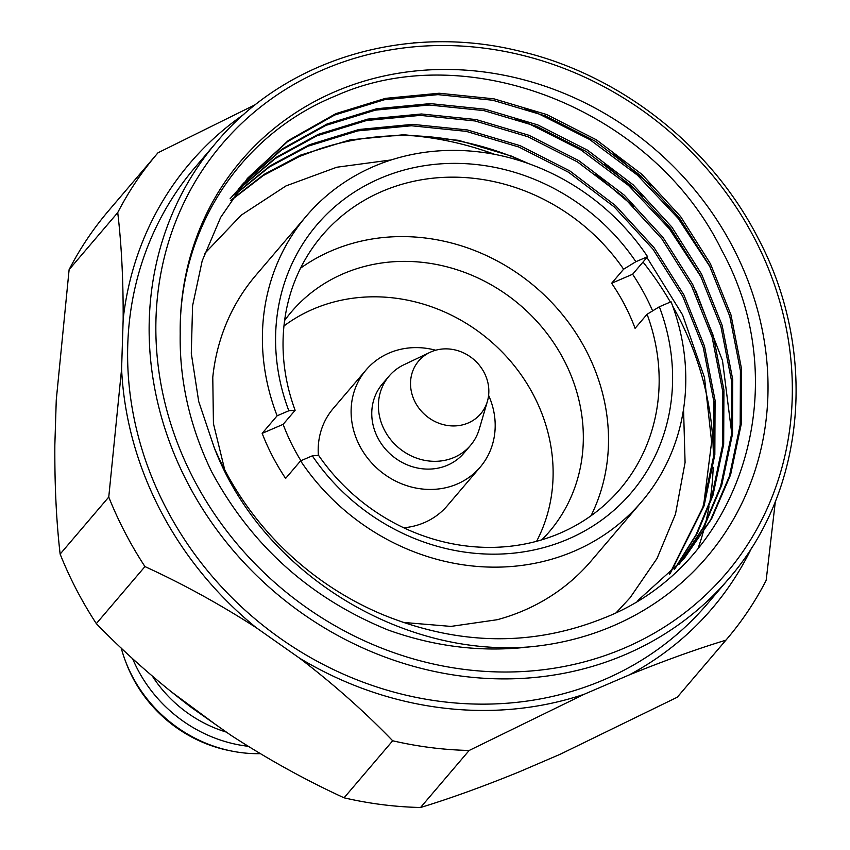 <?xml version="1.0" encoding="UTF-8"?>
<svg xmlns="http://www.w3.org/2000/svg" width="850" height="850" viewBox="0 0 850 850"><rect width="100%" height="100%" fill="white"/><g stroke="black" fill="none" stroke-linecap="round" stroke-linejoin="round"><path stroke-width="1.27" d="M728.684 578.818L707.157 604.063A336.494 304.587 -139.6 0 1 166.101 508.172A336.494 304.587 -139.6 0 1 194.99 167.482L216.506 142.237C285.558 59.542 405.248 23.322 518.064 50.777C618.566 73.631 710.419 145.212 757.786 237.596C818.104 350.413 806.278 490.121 728.684 578.818A336.494 304.587 -139.6 0 1 187.627 482.917A336.494 304.587 -139.6 0 1 216.506 142.237M775.359 501.404L766.158 580.369A374.191 338.704 -139.6 0 1 726.718 639.221L678.098 696.256A374.191 338.704 -139.6 0 1 677.259 697.234L560.107 754.301L519.531 771.736C482.864 786.664 449.862 798.586 420.538 807.5A374.191 338.704 -139.6 0 1 344.069 797.81C305.66 780.162 267.877 759.263 230.701 735.133L191.537 707.593C156.453 680.914 124.716 652.917 96.326 623.613L144.946 566.578A374.191 338.704 -139.6 0 1 125.056 532.589A374.191 338.704 -139.6 0 1 108.757 497.059L60.138 554.094C56.366 521.56 54.602 485.201 54.846 444.996L56.259 400.031L69.116 269.631A374.191 338.704 -139.6 0 1 108.556 210.779L157.176 153.744A374.191 338.704 -139.6 0 1 158.015 152.766L255.744 104.454M96.326 623.613A374.191 338.704 -139.6 0 1 76.436 589.624A374.191 338.704 -139.6 0 1 60.138 554.094M144.946 566.578C182.644 583.812 219.768 604.201 256.307 627.746A343.134 310.601 -139.6 0 1 160.48 510.584A343.134 310.601 -139.6 0 1 121.593 368.964L108.757 497.059M435.678 350.232A74.949 67.841 40.4 0 0 389.066 353.058A74.949 67.841 40.4 0 0 366.116 369.909A74.949 67.841 40.4 0 0 368.199 458.862A74.949 67.841 40.4 0 0 457.236 484.001A74.949 67.841 40.4 0 0 480.186 467.149A74.949 67.841 40.4 0 0 488.601 395.356M366.116 369.909L333.189 408.531A74.949 67.841 40.4 0 0 318.378 455.377M403.718 527.786A74.949 67.841 40.4 0 0 424.309 522.622A74.949 67.841 40.4 0 0 447.27 505.771L480.186 467.149M487.401 401.359L479.283 429.059A53.454 48.386 -139.6 0 1 470.475 445.421A53.454 48.386 -139.6 0 1 454.102 457.438A53.454 48.386 -139.6 0 1 390.596 439.514A53.454 48.386 -139.6 0 1 389.109 376.072A53.454 48.386 -139.6 0 1 403.867 364.777L429.93 352.378A40.736 36.869 40.4 0 0 415.522 402.858A40.736 36.869 40.4 0 0 468.201 422.981A40.736 36.869 40.4 0 0 487.401 401.359A40.736 36.869 40.4 0 0 474.151 359.826A40.736 36.869 40.4 0 0 431.163 351.826A40.736 36.869 40.4 0 0 429.93 352.378M389.109 376.072L382.468 383.849A53.454 48.386 40.4 0 0 383.956 447.302A53.454 48.386 40.4 0 0 447.461 465.226A53.454 48.386 40.4 0 0 463.834 453.209L470.475 445.421M659.345 306.776L671.054 301.75A220.235 199.357 -139.6 0 1 641.697 501.638A220.235 199.357 -139.6 0 1 574.239 551.151A220.235 199.357 -139.6 0 1 300.592 460.859L285.621 478.422A220.235 199.357 -139.6 0 1 262.161 433.362L277.132 415.788A220.235 199.357 -139.6 0 1 306.489 215.9A220.235 199.357 -139.6 0 1 373.947 166.387A220.235 199.357 -139.6 0 1 647.594 256.679L635.874 261.704L623.613 269.206L611.628 283.263A195.649 177.097 -139.6 0 1 635.088 328.334L647.073 314.277L659.345 306.776A206.508 186.926 -139.6 0 1 568.002 539.166A206.508 186.926 -139.6 0 1 312.311 455.834L318.591 455.356A195.649 177.097 40.4 0 0 560.065 533.184A195.649 177.097 40.4 0 0 619.99 489.196A195.649 177.097 40.4 0 0 647.073 314.277M224.74 469.891L213.435 423.598L212.776 377.294A220.235 199.357 -139.6 0 1 255.818 275.336L306.489 215.9M641.697 501.638L591.037 561.074A220.235 199.357 -139.6 0 1 523.579 610.587A220.235 199.357 -139.6 0 1 497.176 619.724L450.936 626.407L402.996 622.402M300.539 268.196A195.649 177.097 -139.6 0 1 331.479 250.803A195.649 177.097 -139.6 0 1 549.514 300.178A195.649 177.097 -139.6 0 1 591.005 515.791M623.613 269.206A195.649 177.097 40.4 0 0 382.128 191.377A195.649 177.097 40.4 0 0 322.203 235.365A195.649 177.097 40.4 0 0 295.131 410.284L288.841 410.763A206.508 186.926 -139.6 0 1 380.184 178.373A206.508 186.926 -139.6 0 1 635.874 261.704M541.843 539.814A169.458 153.383 40.4 0 0 549.398 531.633A169.458 153.383 40.4 0 0 544.691 330.512A169.458 153.383 40.4 0 0 343.389 273.689A169.458 153.383 40.4 0 0 291.486 311.78A169.458 153.383 40.4 0 0 284.601 320.535M283.964 325.964A169.458 153.383 -139.6 0 1 313.172 309.124A169.458 153.383 -139.6 0 1 503.168 353.069A169.458 153.383 -139.6 0 1 536.594 541.312M698.105 548.324A310.856 281.382 40.4 0 0 702.822 533.503M703.056 532.674A310.856 281.382 40.4 0 0 705.16 524.779M705.585 523.037A310.856 281.382 40.4 0 0 709.006 506.781M709.633 503.168A310.856 281.382 40.4 0 0 713.182 467.288M713.352 458.713A310.856 281.382 40.4 0 0 672.69 306.117M670.363 302.047A310.856 281.382 40.4 0 0 643.025 262.034M494.626 154.339A310.856 281.382 40.4 0 0 413.27 135.777M335.049 91.672A305.766 276.771 -139.6 0 1 733.04 247.552A305.766 276.771 -139.6 0 1 613.137 625.866A305.766 276.771 -139.6 0 1 529.136 646.924C482.163 652.481 435.158 646.85 388.121 630.02C310.144 598.241 251.271 545.413 211.533 471.538C189.858 426.668 179.424 380.747 180.2 333.784A305.766 276.771 -139.6 0 1 335.049 91.672M180.2 333.784C178.968 229.022 240.38 134.512 335.676 95.88C468.01 36.306 653.257 109.735 721.746 250.261C797.258 387.536 740.722 565.261 603.139 618.343C532.227 646.606 459.085 645.501 383.733 615.039A289.478 262.023 40.4 0 1 214.327 447.876L198.698 401.455L191.292 353.345L192.578 305.766L202.183 260.854L220.671 217.366L247.796 178.022L288.288 140.548L335.867 113.634L385.443 98.366L439.152 93.234L493.946 98.834L546.667 114.537L596.36 139.793L641.963 174.399L680.659 216.612L710.441 263.798L730.989 314.957L741.604 369.229L741.37 423.523L730.617 474.746L711.62 518.808L683.974 558.779L637.861 600.546M235.216 194.161L270.13 165.856L309.336 144.755L358.913 129.498L412.622 124.355L467.415 129.954L520.136 145.669L569.829 170.914L615.432 205.519L654.128 247.743L683.91 294.929L704.459 346.088L715.073 400.361L714.839 454.654L704.087 505.867L670.044 573.782M669.396 574.419L702.886 507.259L713.649 456.046L713.883 401.752L703.269 347.48L682.72 296.321L652.938 249.135L614.242 206.922L568.639 172.306L518.946 147.061L466.225 131.357L411.432 125.757L357.723 130.889L308.146 146.157L269.322 166.993L234.685 194.916M239.254 188.647L276.154 157.377L318.176 134.385L367.763 119.117L421.462 113.985L476.255 119.584L528.976 135.288L578.669 160.544L624.272 195.149L662.968 237.363L692.75 284.548L713.299 335.707L723.913 389.98L723.679 444.274L712.927 495.497L697.128 533.587L674.836 568.905M674.199 569.564L696.139 534.586L711.737 496.889L722.489 445.676L722.723 391.382L712.109 337.11L691.56 285.951L661.778 238.754L623.082 196.541L577.479 161.936L527.786 136.691L475.065 120.976L420.272 115.377L366.573 120.509L316.986 135.777L275.336 158.514L238.701 189.38M243.451 183.271L282.2 148.941L327.027 124.004L376.603 108.747L430.302 103.615L485.095 109.214L537.816 124.918L587.52 150.163L633.112 184.779L671.808 226.992L701.601 274.178L722.139 325.337L732.753 379.61L732.53 433.904L721.767 485.116L704.395 526.214L679.479 563.901M678.863 564.581L703.418 527.202L720.577 486.519L731.34 435.296L731.563 381.002L720.949 326.729L700.411 275.57L670.618 228.384L631.922 186.171L586.33 151.566L536.626 126.31L483.905 110.606L429.112 105.007L375.413 110.139L325.837 125.407L281.392 150.078L242.877 183.982M683.379 559.47L710.653 519.807L729.428 476.138L740.18 424.926L740.414 370.632L729.799 316.359L709.251 265.2L679.469 218.014L640.773 175.801L595.17 141.185L545.477 115.94L492.756 100.236L437.962 94.637L384.253 99.769L334.677 115.026L287.47 141.674L247.201 178.712M231.327 199.803L264.137 174.367L300.496 155.136L350.072 139.867L403.771 134.736L458.564 140.335L511.286 156.039L529.051 163.795M527.499 163.242A289.478 262.023 -139.6 0 0 319.111 149.079L299.306 156.528L263.33 175.514L230.817 200.568M230.106 198.762L233.994 194.321M234.611 193.641L238.616 189.316M238.956 188.392L242.834 183.951M242.261 184.663L238.361 189.093M170.042 690.848L215.422 724.381M260.291 753.663A133.641 120.966 -139.6 0 1 231.413 751.007L228.979 750.518A129.487 117.204 -139.6 0 1 126.098 662.819L125.226 660.503A133.641 120.966 -139.6 0 1 121.242 648.082M231.413 751.007A133.641 120.966 -139.6 0 1 125.226 660.503M248.179 746.289A133.641 120.966 -139.6 0 1 132.632 658.676M226.44 732.126A123.431 111.722 -139.6 0 1 152.394 676.164M703.694 504.709L711.631 441.915L704.501 377.559L682.561 314.84L646.924 257.454M214.327 447.876C261.428 571.019 398.724 657.156 529.136 646.924M613.232 153.372L651.164 185.714M604.393 163.742L642.324 196.084M595.542 174.123L633.473 206.454M695.544 290.137L722.5 360.602L731.627 432.438M524.556 108.439L537.954 113.454L589.656 139.517L637.319 175.058L678.173 218.397L710.175 267.017M515.706 118.819L529.114 123.834L580.816 149.898L628.479 185.428L669.332 228.778L701.335 277.387M300.932 460.711A195.649 177.097 -139.6 0 1 283.146 424.341L295.131 410.284M300.592 460.859L312.311 455.834M647.594 256.679L632.612 274.242L611.628 283.263M632.612 274.242A220.235 199.357 -139.6 0 1 652.619 310.888M288.841 410.763L277.132 415.788M283.146 424.341L262.161 433.362M69.116 269.631L117.736 212.596C121.486 244.407 123.303 279.969 123.165 319.271A343.134 310.601 -139.6 0 1 243.961 114.304M123.165 319.271L121.593 368.964M256.307 627.746L299.593 658.176C333.88 684.441 364.905 711.971 392.689 740.775L344.069 797.81M420.538 807.5L469.158 750.465L584.216 694.259A343.134 310.601 -139.6 0 1 299.593 658.176M584.216 694.259L629.064 674.996C664.944 660.461 697.213 648.858 725.879 640.199L677.259 697.234M751.91 547.294A343.134 310.601 -139.6 0 1 629.064 674.996M117.736 212.596A374.191 338.704 -139.6 0 1 157.176 153.744M412.813 43.095L414.736 42.5A374.191 338.704 -139.6 0 1 418.837 42.617M726.718 639.221A374.191 338.704 -139.6 0 1 725.879 640.199M469.158 750.465A374.191 338.704 -139.6 0 1 392.689 740.775M754.46 238.351A331.064 299.668 40.4 0 0 323.542 69.573A331.064 299.668 40.4 0 0 193.726 479.188A331.064 299.668 40.4 0 0 624.644 647.966A331.064 299.668 40.4 0 0 754.46 238.351M204.574 253.629L241.251 215.135L286.004 185.906L336.759 167.238L391.212 159.928M246.606 179.414L247.796 178.022M616.675 612.202L630.073 597.763L657.039 558.45L675.474 514.176L685.079 462.485L683.549 409.116"/></g></svg>
